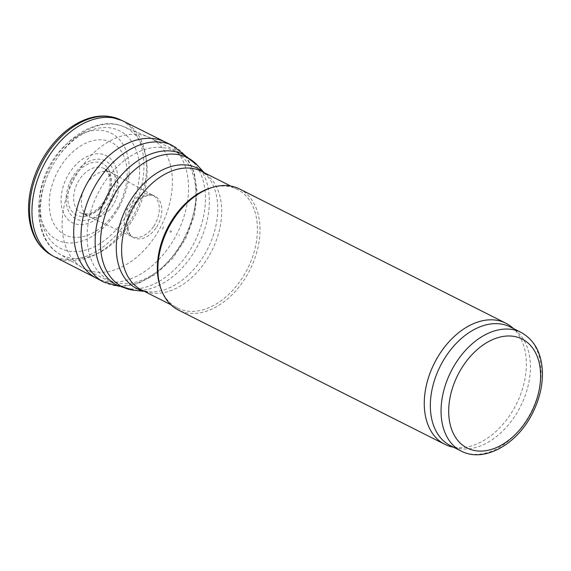 <?xml version="1.0" encoding="UTF-8"?>
<svg xmlns="http://www.w3.org/2000/svg" width="571" height="571" viewBox="0 0 571 571"><rect width="100%" height="100%" fill="white"/><g stroke="black" fill="none" stroke-linecap="round" stroke-linejoin="round"><path stroke-width="0.43" stroke-dasharray="2.85 2.14" d="M71.104 179.772A32.554 21.991 -63.2 0 1 113.215 169.78A32.554 21.991 -63.2 0 1 87.62 220.013A32.554 21.991 -63.2 0 1 71.104 179.772M510.296 326.969A66.457 44.895 -63.2 0 1 516.377 331.016A66.457 44.895 -63.2 0 1 520.466 406.523A66.457 44.895 -63.2 0 1 457.335 448.149A66.457 44.895 -63.2 0 1 450.462 445.658M512.051 327.333A67.813 45.816 -63.2 0 1 516.227 404.389A67.813 45.816 -63.2 0 1 451.797 446.857M239.449 188.922A67.813 45.816 -63.2 0 1 249.834 270.097A67.813 45.816 -63.2 0 1 178.395 310.032M211.548 187.645A66.457 44.895 -63.2 0 1 237.286 189.351A66.457 44.895 -63.2 0 1 247.464 268.905A66.457 44.895 -63.2 0 1 177.46 308.04A66.457 44.895 -63.2 0 1 160.779 288.369M73.274 180.572A73.238 49.477 -63.2 0 1 148.053 136.869A73.238 49.477 -63.2 0 1 150.209 137.861A73.238 49.477 -63.2 0 1 161.422 225.531A73.238 49.477 -63.2 0 1 84.272 268.663A73.238 49.477 -63.2 0 1 82.188 267.521A73.238 49.477 -63.2 0 1 73.274 180.572M118.946 207.352A59.812 40.405 116.8 0 0 120.11 205.139A59.812 40.405 116.8 0 0 92.316 130.673A59.812 40.405 116.8 0 0 40.998 218.372A59.812 40.405 116.8 0 0 114.942 213.975A59.812 40.405 116.8 0 0 118.946 207.352M54.095 256.622A76.086 51.404 116.8 0 0 131.673 218.657A76.086 51.404 116.8 0 0 134.92 212.719A76.086 51.404 116.8 0 0 122.579 120.759M96.121 278.027A76.278 51.533 116.8 0 0 97.47 278.705A76.278 51.533 116.8 0 0 176.368 234.966A76.278 51.533 116.8 0 0 176.924 233.896A76.278 51.533 116.8 0 0 166.132 142.5A76.278 51.533 116.8 0 0 164.783 141.815M179.001 235.659A62.689 42.354 116.8 0 0 179.337 235.009L179.001 235.659M170.815 232.518A47.857 32.333 116.8 0 0 171.607 231.012L170.815 232.518M169.851 231.983A39.656 26.787 116.8 0 0 170.65 230.47L169.851 231.983M153.806 226.159A23.211 15.681 116.8 0 0 155.74 222.833A23.211 15.681 116.8 0 0 152.064 194.818A23.211 15.681 116.8 0 0 151.915 194.747A23.211 15.681 116.8 0 0 127.804 208.586A23.211 15.681 116.8 0 0 131.016 236.194A23.211 15.681 116.8 0 0 131.166 236.273A23.211 15.681 116.8 0 0 153.806 226.159M108.49 210.87A24.674 16.673 116.8 0 0 114.728 202.17A24.674 16.673 116.8 0 0 111.795 172.92A24.674 16.673 116.8 0 0 111.424 172.706A24.674 16.673 116.8 0 0 85.029 187.024A24.674 16.673 116.8 0 0 89.219 216.759A24.674 16.673 116.8 0 0 89.611 216.93A24.674 16.673 116.8 0 0 108.49 210.87M105.792 210.306A37.579 25.388 116.8 0 0 111.909 200.842A37.579 25.388 116.8 0 0 95.657 153.892A37.579 25.388 116.8 0 0 61.618 206.524A37.579 25.388 116.8 0 0 105.792 210.306M113.979 213.447A51.747 34.959 116.8 0 0 119.239 204.639A51.747 34.959 116.8 0 0 95.543 140.166A51.747 34.959 116.8 0 0 50.605 215.353A51.747 34.959 116.8 0 0 113.979 213.447M50.576 169.187A65.786 44.445 -63.2 0 1 135.684 148.995A65.786 44.445 -63.2 0 1 83.951 250.519A65.786 44.445 -63.2 0 1 50.576 169.187M50.619 169.166A71.346 48.2 -63.2 0 1 123.464 126.591A71.346 48.2 -63.2 0 1 136.498 212.969A71.346 48.2 -63.2 0 1 59.305 253.867A71.346 48.2 -63.2 0 1 50.619 169.166M521.009 332.372A66.457 44.895 -63.2 0 1 531.187 411.927A66.457 44.895 -63.2 0 1 461.175 451.061M203.661 172.399A67.385 45.523 -63.2 0 1 206.416 175.061L201.57 171.35A66.457 44.895 -63.2 0 1 211.748 250.905A66.457 44.895 -63.2 0 1 141.744 290.039L147.611 291.724A67.385 45.523 -63.2 0 1 143.828 291.089M204.218 172.685L206.416 175.061A67.385 45.523 -63.2 0 1 207.68 248.856A67.385 45.523 -63.2 0 1 147.611 291.724L144.384 291.374M197.181 165.055A72.317 48.856 -63.2 0 1 198.537 244.245A72.317 48.856 -63.2 0 1 134.071 290.246M150.209 137.861L183.262 154.52A73.238 49.477 -63.2 0 1 194.475 242.197A73.238 49.477 -63.2 0 1 117.326 285.322L84.272 268.663M127.069 208.729L126.491 209.857A71.753 48.478 116.8 0 0 127.069 208.729M51.09 254.937A75.957 51.319 116.8 0 0 132.165 211.805A75.957 51.319 116.8 0 0 132.358 211.427A75.957 51.319 116.8 0 0 120.745 119.967M103.415 281.91A76.464 51.661 116.8 0 0 184.426 237.836A76.464 51.661 116.8 0 0 184.49 237.707A76.464 51.661 116.8 0 0 172.242 145.369M184.904 237.886A72.281 48.835 116.8 0 0 148.232 148.524A72.281 48.835 116.8 0 0 91.396 260.076A72.281 48.835 116.8 0 0 184.904 237.886M162.307 229.135A27.529 18.593 116.8 0 0 163.584 226.823L162.307 229.135M156.59 227.101A23.325 15.76 116.8 0 0 158.295 224.125A23.325 15.76 116.8 0 0 154.384 195.874A23.325 15.76 116.8 0 0 130.224 209.807A23.325 15.76 116.8 0 0 133.393 237.515A23.325 15.76 116.8 0 0 156.59 227.101M100.368 208.13A25.038 16.916 116.8 0 0 107.498 198.53A25.038 16.916 116.8 0 0 104.207 168.666A25.038 16.916 116.8 0 0 77.363 183.163A25.038 16.916 116.8 0 0 81.682 213.361A25.038 16.916 116.8 0 0 100.368 208.13M99.889 208.072A28.857 19.493 116.8 0 0 106.863 198.237A28.857 19.493 116.8 0 0 95.25 162.107A28.857 19.493 116.8 0 0 67.963 200.599A28.857 19.493 116.8 0 0 99.889 208.072M82.188 267.521L59.305 253.867C35.859 240.562 32.219 200.664 49.227 168.474C65.137 136.084 99.033 115.756 123.464 126.591L148.053 136.869M516.377 331.016L513.55 328.618M457.335 448.149L453.724 447.307M237.286 189.351L230.698 186.025M177.46 308.04L170.865 304.721M166.132 142.5L165.462 142.136M97.47 278.705L96.784 278.377M119.525 286.364L137.989 283.651L156.29 273.937L172.77 258.292L185.868 238.285L194.368 215.71L197.288 192.969L194.254 172.278L185.404 155.669M151.915 194.747L154.384 195.874C153.542 194.847 150.715 194.911 145.898 196.074C140.709 197.502 131.437 205.867 128.425 218.986C126.177 233.982 132.201 236.694 133.393 237.515L131.016 236.194M152.064 194.818L111.795 172.92M131.166 236.273L89.611 216.93M111.424 172.706L104.207 168.666L108.247 173.099L109.711 177.467C111.188 188.266 107.591 198.337 98.926 207.68C95.029 211.291 91.26 213.39 87.613 213.975L81.682 213.361L89.219 216.759"/><path stroke-width="0.86" d="M461.175 451.061L450.462 445.658A66.457 44.895 -63.2 0 1 440.477 365.725A66.457 44.895 -63.2 0 1 510.296 326.969L521.009 332.372C534.77 340.095 541.915 353.62 542.45 372.934C542.543 386.453 539.238 399.857 532.536 413.161C517.269 444.309 484.051 463.245 461.175 451.061A66.457 44.895 -63.2 0 1 451.197 371.129A66.457 44.895 -63.2 0 1 521.009 332.372M453.724 447.307L451.797 446.857A67.813 45.816 -63.2 0 1 444.788 444.317A67.813 45.816 -63.2 0 1 434.602 362.756A67.813 45.816 -63.2 0 1 505.842 323.207A67.813 45.816 -63.2 0 1 512.051 327.333L513.55 328.618M444.788 444.317L178.395 310.032A67.813 45.816 -63.2 0 1 161.372 289.954A67.813 45.816 -63.2 0 1 168.209 228.464A67.813 45.816 -63.2 0 1 213.183 187.181A67.813 45.816 -63.2 0 1 239.449 188.922L505.842 323.207M161.372 289.954L160.779 288.369A66.457 44.895 -63.2 0 1 167.474 228.107A66.457 44.895 -63.2 0 1 211.548 187.645L213.183 187.181M165.462 142.136L122.579 120.759A76.086 51.404 116.8 0 0 122.073 120.531A76.086 51.404 116.8 0 0 43.339 166.011A76.086 51.404 116.8 0 0 53.61 256.35A76.086 51.404 116.8 0 0 54.095 256.622L96.784 278.377M185.404 155.669L172.242 145.369L164.783 141.815A76.278 51.533 116.8 0 0 85.115 187.067A76.278 51.533 116.8 0 0 96.121 278.027L103.415 281.91L119.525 286.364M458.021 374.612A61.033 41.233 -63.2 0 1 536.983 355.876A61.033 41.233 -63.2 0 1 488.99 450.069A61.033 41.233 -63.2 0 1 458.021 374.612M170.865 304.721L141.744 290.039A66.457 44.895 -63.2 0 1 131.758 210.099A66.457 44.895 -63.2 0 1 201.57 171.35L230.698 186.025M143.828 291.089A67.385 45.523 -63.2 0 1 126.576 207.487A67.385 45.523 -63.2 0 1 203.661 172.399M144.384 291.374L134.071 290.246A72.317 48.856 -63.2 0 1 111.495 199.85A72.317 48.856 -63.2 0 1 197.181 165.055L204.218 172.685M134.071 290.246L117.326 285.322A73.238 49.477 -63.2 0 1 106.32 197.231A73.238 49.477 -63.2 0 1 183.262 154.52L197.181 165.055M120.745 119.967A75.957 51.319 116.8 0 0 119.439 119.353A75.957 51.319 116.8 0 0 40.934 164.798A75.957 51.319 116.8 0 0 51.09 254.937L41.383 247.086C36.608 241.719 33.139 235.181 30.991 227.486C27.858 215.974 27.736 203.397 30.627 189.758C34.581 172.035 42.454 156.24 54.245 142.379C63.581 131.651 73.895 124.057 85.207 119.596C93.087 116.555 100.789 115.463 108.304 116.313L122.073 120.531M172.242 145.369A76.464 51.661 116.8 0 0 92.452 190.764A76.464 51.661 116.8 0 0 103.415 281.91M53.61 256.35L51.09 254.937"/></g></svg>
